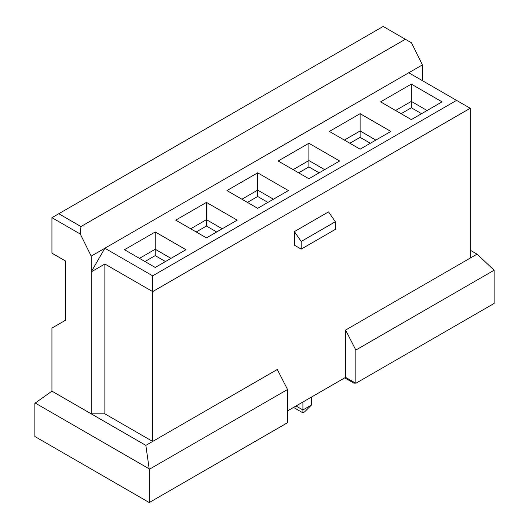 <?xml version="1.0" encoding="UTF-8"?>
<svg xmlns="http://www.w3.org/2000/svg" width="529" height="529" viewBox="0 0 529 529"><rect width="100%" height="100%" fill="white"/><g stroke="black" fill="none" stroke-linecap="round" stroke-linejoin="round"><path stroke-width="0.79" d="M170.993 258.357L155.235 249.252L139.471 258.357M144.986 261.544L155.235 255.626L155.235 231.973L185.963 249.714L155.235 267.456L124.5 249.714L155.235 231.973M155.235 255.626L165.478 261.544M104.868 413.837L91.206 413.837L91.206 271.893L104.868 264.004L104.868 413.837L152.669 441.437L152.669 291.605L104.868 264.004M51.941 217.677L58.772 213.736L80.963 226.551L80.282 234.043L51.941 217.677L51.941 253.166L65.596 261.048L65.596 320.19L51.941 328.079L51.941 391.162L34.868 403.29L34.868 436.504L149.257 502.55L287.551 422.711L287.551 389.489L149.257 469.335L149.257 502.55M149.257 469.335L145.839 445.378L51.941 391.162M145.839 445.378L277.302 369.48L287.551 389.489M148.94 468.707L35.185 403.038M91.206 271.893L91.206 256.122L104.868 248.233L152.669 275.834L152.669 291.605L470.228 108.266L408.765 72.777L104.868 248.233L91.206 271.893M206.449 237.885L175.721 220.143L206.449 202.402L237.184 220.143L206.449 237.885M80.282 234.043L91.206 256.122M422.426 80.666L422.426 64.895L411.502 42.816L383.161 26.45L58.772 213.736M216.698 231.973L206.449 226.055L206.449 219.68L190.685 228.786M222.213 228.786L206.449 219.68L206.449 202.402M152.669 275.834L456.573 100.378M360.11 113.682L390.838 131.43L360.11 149.171L329.375 131.43L360.11 113.682L360.11 130.967L344.346 140.073M257.669 208.314L226.941 190.572L257.669 172.831L288.404 190.572L257.669 208.314M308.89 178.742L278.161 161.001L308.89 143.26L339.625 161.001L308.89 178.742M380.596 101.859L411.331 84.111L442.059 101.859L411.331 119.6L380.596 101.859M422.426 64.895L408.765 72.777M405.353 39.265L80.963 226.551M206.449 226.055L196.206 231.973M287.551 410.881L345.596 377.362L345.596 330.05L470.228 258.092L470.228 108.266M294.375 231.603L294.375 245.165L301.206 249.106L301.206 241.449L335.353 221.737L328.522 211.884L294.375 231.603L301.206 241.449M355.838 383.28L494.132 303.434L494.132 270.22L355.838 350.059L355.838 383.28L345.596 377.362M302.912 412.851L302.912 409.962L311.449 405.035L304.625 411.866L302.912 412.851L293.522 407.429M354.985 382.784L354.132 383.28L344.743 377.858M354.132 383.28L354.132 382.295M296.022 405.988L302.912 409.962L302.912 402.007M301.206 249.106L335.353 229.394L335.353 221.737M324.654 169.644L308.89 160.538L293.126 169.644M319.132 172.831L308.89 166.913L308.89 143.26M308.89 166.913L298.647 172.831M273.433 199.215L257.669 190.109L241.905 199.215M267.912 202.402L257.669 196.484L257.669 172.831M257.669 196.484L247.427 202.402M311.449 405.035L311.449 397.081M355.838 350.059L345.596 330.05M370.353 143.26L360.11 137.342L349.867 143.26M360.11 137.342L360.11 130.967L375.874 140.073M470.228 258.092L477.059 254.151L494.132 270.22M477.059 254.151L470.228 250.21M421.573 113.689L411.331 107.771L401.088 113.689M427.095 110.501L411.331 101.396L395.566 110.501M411.331 107.771L411.331 84.111"/></g></svg>
